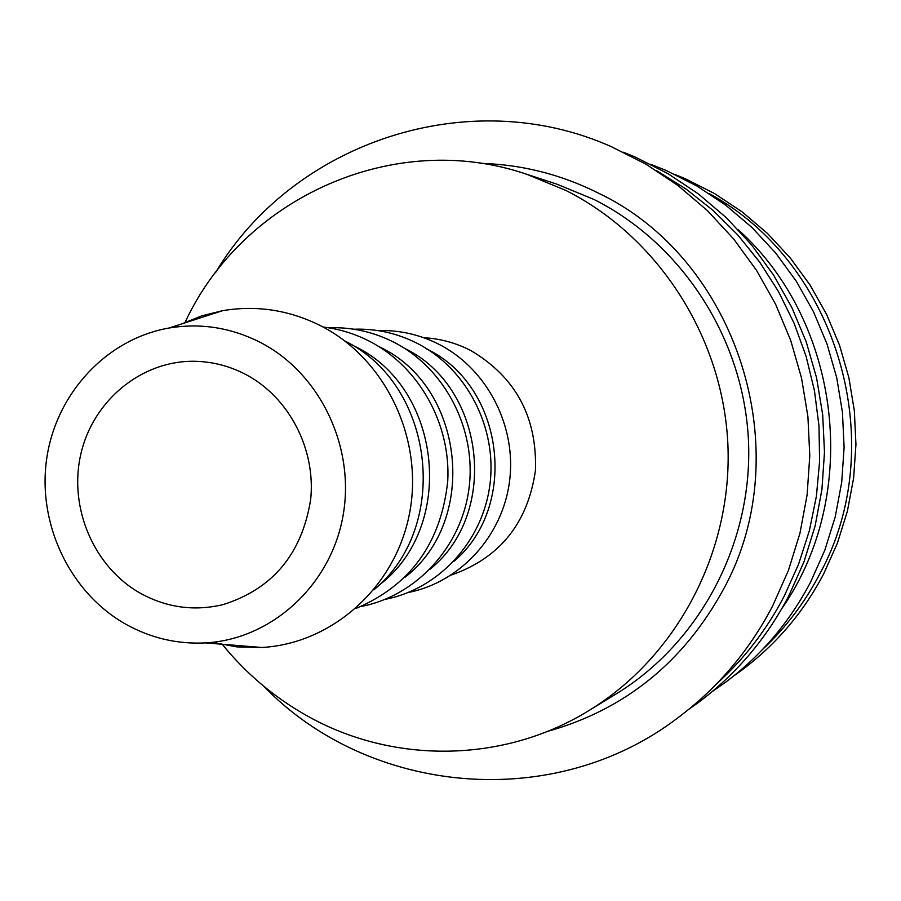 <?xml version="1.0" encoding="UTF-8"?>
<svg xmlns="http://www.w3.org/2000/svg" width="901" height="901" viewBox="0 0 901 901"><rect width="100%" height="100%" fill="white"/><g stroke="black" fill="none" stroke-linecap="round" stroke-linejoin="round"><path stroke-width="1.35" d="M716.329 684.152C744.057 659.104 766.695 629.754 784.242 596.102L798.579 564.195L809.346 530.779L816.396 496.271L819.617 461.121L818.964 425.79L814.448 390.719L806.113 356.379L794.085 323.211L778.532 291.631L759.656 262.067L737.705 234.868L712.995 210.383L685.852 188.906L656.626 170.694M762.483 649.565C785.74 627.727 804.852 602.499 819.797 573.869C890.943 443.934 837.896 263.464 709.481 193.76M212.366 642.334L236.907 646.907L261.842 647.481C332.244 643.652 395.595 587.002 409.561 513.266C423.842 439.609 386.214 359.882 322.074 326.477C290.257 310.192 257.123 304.921 222.682 310.665L201.824 315.834L181.878 323.853M261.369 342.954C231.805 327.694 201.002 322.716 168.971 328.032C106.386 338.945 55.851 393.782 46.649 459.026C37.324 524.269 70.064 592.948 126.027 624.359C150.929 638.156 177.452 644.339 205.586 642.897C271.043 639.282 329.811 586.337 342.718 517.489C355.929 448.721 320.959 374.253 261.369 342.954M378.533 585.56C456.345 527.738 442.56 388.117 354.848 346.367L350.455 344.159M355.839 608.502C410.439 585.391 441.073 542.954 447.741 481.213C450.939 424.056 419.258 367.315 370.322 341.693C355.354 333.899 339.621 329.011 323.11 327.029M405.247 577.068C478.769 520.136 464.398 387.295 380.357 347.302L378.409 346.299M360.941 606.531C416.059 596.079 461.368 547.177 468.993 488.579C476.753 430.014 445.657 369.173 394.931 342.763C373.892 331.906 351.762 326.917 328.527 327.784M385.358 599.3C438.798 588.961 482.598 541.501 489.907 484.806C497.352 428.133 467.202 369.331 418.019 343.765C397.735 333.314 376.381 328.46 353.958 329.214M408.299 592.498C460.141 582.283 502.544 536.196 509.561 481.28C516.712 426.376 487.441 369.466 439.711 344.7C420.125 334.62 399.503 329.912 377.846 330.577M451.322 575.007L451.469 574.973C499.852 557.944 527.851 523.098 535.453 470.423C537.21 417.095 515.699 377.147 470.908 350.602C456.041 342.921 440.364 338.63 423.875 337.729L423.729 337.717M222.209 644.249C245.827 673.34 273.87 697.059 306.34 715.394C392.048 764.183 503.141 763.62 589.051 710.484C676.842 656.852 732.524 551.964 727.895 444.644C723.098 337.334 658.259 236.884 565.648 190.336L526.702 174.265C393.827 128.708 242.256 198.13 184.84 322.896M526.702 174.265L556.964 184.187L594.063 199.504C682.305 243.811 743.944 339.226 748.494 441.141C752.876 543.066 699.886 642.751 616.228 693.871L589.051 710.484M140.849 593.534C94.019 567.506 68.442 507.894 80.786 454.307C92.871 400.663 141.457 360.423 194.571 361.278C212.636 361.605 229.811 366.076 246.119 374.67C289.075 397.487 315.902 449.07 310.676 499.447C301.936 553.969 272.665 589.029 222.874 604.661C194.278 611.385 166.933 607.668 140.849 593.534M453.744 561.492C519.404 506.339 504.042 385.797 426.702 348.98M430.261 569.06C499.616 513.108 484.941 386.889 404.605 348.349M373.847 589.862C451.21 526.736 434.699 384.727 344.925 341.04M782.068 608.22C861.424 494.21 841.433 322.276 738.032 229.507M546.941 731.589C625.057 709.729 684.107 661.92 724.089 588.139C799.164 450.387 736.646 257.956 597.464 192.656C560.377 174.265 521.521 164.511 480.875 163.374M263.52 686.033C368.881 795.121 553.845 812.893 678.171 717.579C717.737 687.891 749.17 650.792 772.461 606.294M688.296 709.706L698.512 702.42C736.376 674.004 766.458 638.527 788.758 595.978M712.015 691.754L725.688 682.17C761.289 655.455 789.569 622.14 810.528 582.204M733.876 675.84L742.109 669.939C776.335 644.249 803.523 612.241 823.672 573.892M675.604 174.749L684.985 178.612L714.493 193.535L742.142 211.893L767.506 233.46L790.245 257.934L810.01 284.975L826.521 314.212L839.529 345.218L848.855 377.587L854.351 410.822L855.95 444.486L853.619 478.082L847.413 511.126L837.401 543.157L823.751 573.734M650.68 164.275L666.188 170.469L696.89 185.989L725.654 205.113L752.053 227.57L775.705 253.057L796.281 281.225L813.457 311.678L827.005 343.979L836.714 377.699L842.446 412.331L844.113 447.392L841.692 482.384L835.238 516.814L824.82 550.184L810.63 582.023M623.481 152.246L635.081 156.988L667.754 173.521L698.354 193.884L726.454 217.805L751.637 244.982L773.531 275.008L791.833 307.478L806.249 341.93L816.588 377.879L822.703 414.809L824.483 452.201L821.926 489.513L815.056 526.218L803.985 561.796L788.882 595.73M215.463 272.755C293.005 142.369 468.948 82.678 611.824 146.908L645.949 164.185L677.935 185.482L707.296 210.507L733.617 238.934L756.513 270.356L775.637 304.347L790.706 340.398L801.53 378.026L807.915 416.679L809.785 455.816L807.116 494.863L799.953 533.268L788.386 570.491L772.619 605.99M168.971 328.032L222.682 310.665M205.586 642.897L261.842 647.481"/></g></svg>
